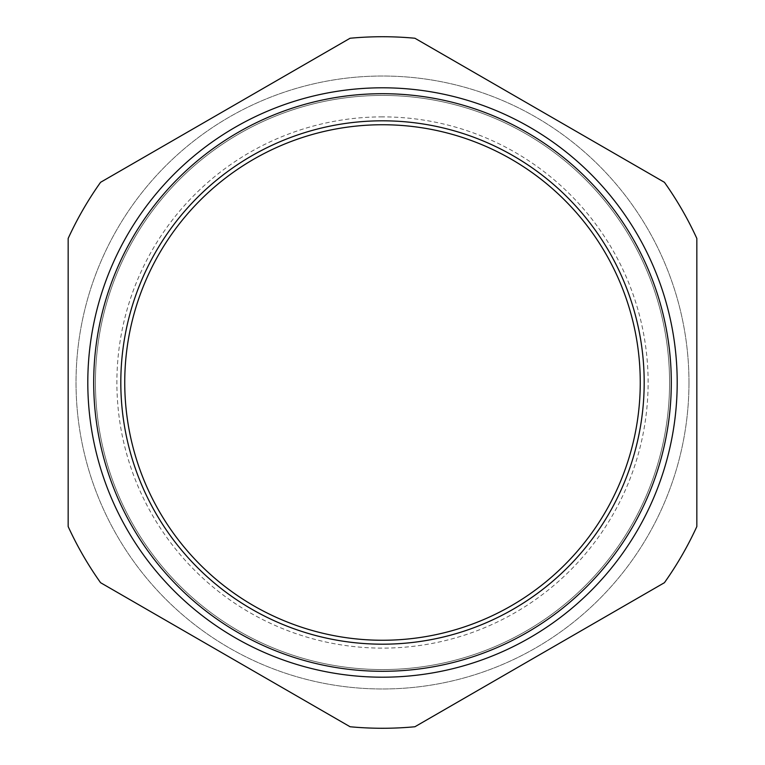 <?xml version="1.0" encoding="UTF-8"?>
<svg xmlns="http://www.w3.org/2000/svg" width="765" height="765" viewBox="0 0 765 765"><rect width="100%" height="100%" fill="white"/><g stroke="black" fill="none" stroke-linecap="round" stroke-linejoin="round"><path stroke-width="0.57" stroke-dasharray="3.83 2.87" d="M95.434 382.5A287.066 287.066 0 0 0 382.5 669.566A287.066 287.066 0 0 0 669.566 382.5A287.066 287.066 0 0 0 382.5 95.434A287.066 287.066 0 0 0 95.434 382.5A287.066 287.066 0 0 0 382.5 669.566A287.066 287.066 0 0 0 669.566 382.5A287.066 287.066 0 0 0 382.5 95.434A287.066 287.066 0 0 0 95.434 382.5A287.066 287.066 0 0 0 382.5 669.566A287.066 287.066 0 0 0 669.566 382.5A287.066 287.066 0 0 0 382.5 95.434A287.066 287.066 0 0 0 95.434 382.5A287.066 287.066 0 0 0 382.5 669.566A287.066 287.066 0 0 0 669.566 382.5A287.066 287.066 0 0 0 382.5 95.434A287.066 287.066 0 0 0 95.434 382.5M87.803 382.5A294.697 294.697 0 0 0 382.5 677.197A294.697 294.697 0 0 0 677.197 382.5A294.697 294.697 0 0 0 382.5 87.803A294.697 294.697 0 0 0 87.803 382.5A294.697 294.697 0 0 0 382.5 677.197A294.697 294.697 0 0 0 677.197 382.5A294.697 294.697 0 0 0 382.5 87.803A294.697 294.697 0 0 0 87.803 382.5A294.697 294.697 0 0 0 382.5 677.197A294.697 294.697 0 0 0 677.197 382.5A294.697 294.697 0 0 0 382.5 87.803A294.697 294.697 0 0 0 87.803 382.5A294.697 294.697 0 0 0 382.5 677.197A294.697 294.697 0 0 0 677.197 382.5A294.697 294.697 0 0 0 382.5 87.803A294.697 294.697 0 0 0 87.803 382.5A294.697 294.697 0 0 0 382.5 677.197A294.697 294.697 0 0 0 677.197 382.5A294.697 294.697 0 0 0 382.5 87.803A294.697 294.697 0 0 0 87.803 382.5M124.743 382.5A257.757 257.757 0 0 0 382.5 640.257A257.757 257.757 0 0 0 640.257 382.5A257.757 257.757 0 0 0 382.5 124.743A257.757 257.757 0 0 0 124.743 382.5A257.757 257.757 0 0 0 382.5 640.257A257.757 257.757 0 0 0 640.257 382.5A257.757 257.757 0 0 0 382.5 124.743A257.757 257.757 0 0 0 124.743 382.5A257.757 257.757 0 0 1 382.5 124.743A257.757 257.757 0 0 1 640.257 382.5A257.757 257.757 0 0 1 382.5 640.257A257.757 257.757 0 0 1 124.743 382.5M382.5 116.882A265.618 265.618 0 0 0 116.882 382.5A265.618 265.618 0 0 0 382.5 648.118A265.618 265.618 0 0 0 648.118 382.5A265.618 265.618 0 0 0 382.5 116.882M688.978 382.5A306.478 306.478 0 0 1 382.5 688.978A306.478 306.478 0 0 1 76.022 382.5A306.478 306.478 0 0 1 382.5 76.022A306.478 306.478 0 0 1 688.978 382.5A306.478 306.478 0 0 1 382.5 688.978A306.478 306.478 0 0 1 76.022 382.5A306.478 306.478 0 0 1 382.5 76.022A306.478 306.478 0 0 1 688.978 382.5M68.162 382.5L68.162 526.549A345.77 345.77 0 0 0 100.578 582.701L350.083 726.75A345.77 345.77 0 0 0 414.917 726.75L664.422 582.701A345.77 345.77 0 0 0 696.839 526.549L696.839 382.5L696.839 526.549A345.77 345.77 0 0 1 664.422 582.701L414.917 726.75A345.77 345.77 0 0 1 350.083 726.75L100.578 582.701A345.77 345.77 0 0 1 68.162 526.549L68.162 382.5M644.187 382.5A261.687 261.687 0 0 0 382.5 120.813A261.687 261.687 0 0 0 120.813 382.5A261.687 261.687 0 0 0 382.5 644.187A261.687 261.687 0 0 0 644.187 382.5M671.297 382.5A288.797 288.797 0 0 1 382.5 671.297A288.797 288.797 0 0 1 93.703 382.5A288.797 288.797 0 0 1 382.5 93.703A288.797 288.797 0 0 1 671.297 382.5M68.162 526.549L68.162 238.451A345.77 345.77 0 0 1 100.578 182.299L350.083 38.25A345.77 345.77 0 0 1 414.917 38.25L664.422 182.299A345.77 345.77 0 0 1 696.839 238.451L696.839 526.549A345.77 345.77 0 0 1 664.422 582.701L414.917 726.75A345.77 345.77 0 0 1 350.083 726.75L100.578 582.701A345.77 345.77 0 0 1 68.162 526.549M696.839 238.451A345.77 345.77 0 0 0 664.422 182.299A345.77 345.77 0 0 1 696.839 238.451M664.422 182.299L414.917 38.25L664.422 182.299M414.917 38.25A345.77 345.77 0 0 0 350.083 38.25A345.77 345.77 0 0 1 414.917 38.25M350.083 38.25L100.578 182.299L350.083 38.25M100.578 182.299A345.77 345.77 0 0 0 68.162 238.451A345.77 345.77 0 0 1 100.578 182.299"/><path stroke-width="1.15" d="M120.813 382.5A261.687 261.687 0 0 1 382.5 120.813A261.687 261.687 0 0 1 644.187 382.5A261.687 261.687 0 0 1 382.5 644.187A261.687 261.687 0 0 1 120.813 382.5M640.257 382.5A257.757 257.757 0 0 0 382.5 124.743A257.757 257.757 0 0 0 124.743 382.5A257.757 257.757 0 0 0 382.5 640.257A257.757 257.757 0 0 0 640.257 382.5M93.703 382.5A288.797 288.797 0 0 0 382.5 671.297A288.797 288.797 0 0 0 671.297 382.5A288.797 288.797 0 0 0 382.5 93.703A288.797 288.797 0 0 0 93.703 382.5M677.197 382.5A294.697 294.697 0 0 1 382.5 677.197A294.697 294.697 0 0 1 87.803 382.5A294.697 294.697 0 0 1 382.5 87.803A294.697 294.697 0 0 1 677.197 382.5M68.162 238.451L68.162 526.549A345.77 345.77 0 0 0 100.578 582.701L350.083 726.75A345.77 345.77 0 0 0 414.917 726.75L664.422 582.701A345.77 345.77 0 0 0 696.839 526.549L696.839 238.451A345.77 345.77 0 0 0 664.422 182.299L414.917 38.25A345.77 345.77 0 0 0 350.083 38.25L100.578 182.299A345.77 345.77 0 0 0 68.162 238.451"/></g></svg>
